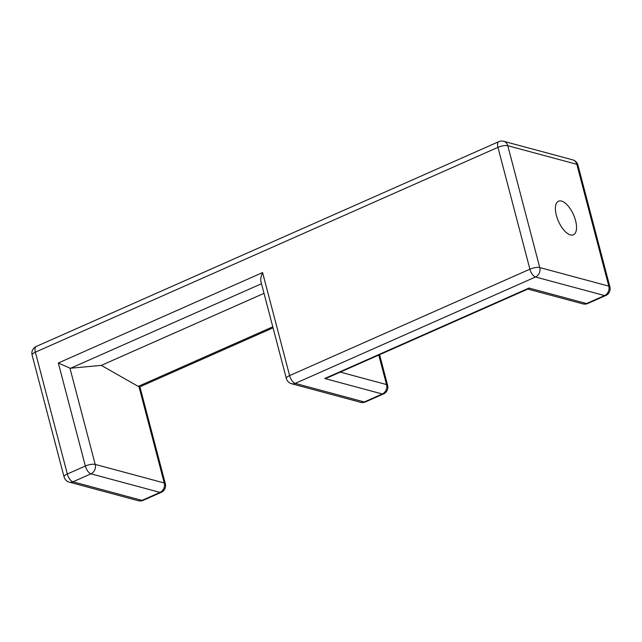<?xml version="1.0" encoding="UTF-8"?>
<svg xmlns="http://www.w3.org/2000/svg" width="642" height="642" viewBox="0 0 642 642"><rect width="100%" height="100%" fill="white"/><g stroke="black" fill="none" stroke-linecap="round" stroke-linejoin="round"><path stroke-width="0.96" d="M498.81 141.665L498.81 141.665A7.343 3.282 66.1 0 0 497.943 147.347A7.343 2.231 -14.7 0 1 507.79 145.718L539.753 267.562A7.343 2.231 -14.7 0 0 529.907 269.191A7.343 3.282 -113.9 0 0 535.524 276.991A7.343 6.179 -74.9 0 0 539.753 267.562L608.801 286.139A7.343 2.231 165.3 0 1 609.9 286.934L577.936 165.098A7.343 2.231 165.3 0 0 576.837 164.304L507.79 145.718A7.343 6.179 105.1 0 0 503.689 141.288L503.689 141.288A7.343 7.343 0 0 0 498.81 141.665L36.233 346.479A7.343 3.282 66.1 0 0 35.366 352.169A7.343 2.231 165.3 0 0 32.1 355.066L64.064 476.902A7.343 2.231 -14.7 0 1 67.33 474.005L85.354 466.028L58.326 363.003L69.946 368.147A7.343 3.282 66.1 0 0 70.668 368.219L261.479 283.732M58.326 363.003L262.586 272.569C260.981 276.277 260.419 279.23 260.885 281.437L286.34 378.483A7.343 2.231 -14.7 0 1 289.606 375.586A7.343 3.282 66.1 0 0 295.224 383.386L535.524 276.991L604.571 295.569A7.343 6.179 -74.9 0 0 608.801 286.139L576.837 164.304A7.343 6.179 105.1 0 0 572.736 159.866L503.689 141.288M138.311 500.712A7.343 7.343 0 0 0 143.19 500.335L143.19 500.335A7.343 3.282 -113.9 0 1 141.994 500.391A7.343 6.179 -74.9 0 1 138.311 500.712L69.264 482.134A7.343 6.179 -74.9 0 0 72.947 481.805L90.971 473.828A7.343 6.179 105.1 0 0 95.201 464.399A7.343 2.231 165.3 0 0 85.354 466.028A7.343 3.282 -113.9 0 0 90.971 473.828L160.018 492.406A7.343 3.282 66.1 0 0 161.214 492.358L161.214 492.358A7.343 7.343 0 0 0 165.347 483.779L165.347 483.779A7.343 2.231 165.3 0 0 164.248 482.977L139.001 386.725A7.343 3.282 -113.9 0 1 138.215 386.396L101.308 365.386L70.668 368.219M69.946 368.147L95.201 464.399L164.248 482.977A7.343 6.179 -74.9 0 1 160.018 492.406L141.994 500.391L72.947 481.805A7.343 3.282 -113.9 0 1 67.33 474.005L35.366 352.169L497.943 147.347L529.907 269.191L289.606 375.586L262.586 272.569M324.756 378.507L327.99 377.552L528.165 288.916L529.008 288.065L324.756 378.507L382.295 393.987A7.343 6.179 -74.9 0 0 386.524 384.558L340.268 372.111M286.34 378.483A7.343 7.343 0 0 0 291.54 383.715L360.587 402.293A7.343 7.343 0 0 0 365.467 401.916L365.467 401.916A7.343 3.282 -113.9 0 1 364.271 401.972L382.295 393.987A7.343 3.282 66.1 0 0 383.491 393.939A7.343 7.343 0 0 0 387.624 385.352L387.624 385.352A7.343 2.231 165.3 0 0 386.524 384.558L378.788 355.058M273.059 327.845L139.836 386.837L139.001 386.725M383.491 393.939L365.467 401.916M291.54 383.715A7.343 6.179 -74.9 0 0 295.224 383.386L364.271 401.972A7.343 6.179 -74.9 0 1 360.587 402.293M101.308 365.386L264.006 293.346M561.525 201.074A18.361 8.21 -113.9 0 1 574.646 217.614A18.361 8.21 -113.9 0 1 573.402 234.787A18.361 8.21 -113.9 0 1 558.46 221.321A18.361 8.21 -113.9 0 1 558.532 201.203A18.361 8.21 -113.9 0 1 561.525 201.074M527.828 289.069L582.864 303.875A7.343 6.179 -74.9 0 0 586.547 303.546A7.343 3.282 66.1 0 0 587.743 303.497L605.767 295.521A7.343 3.282 -113.9 0 1 604.571 295.569L586.547 303.546L529.008 288.065M272.786 326.81L138.215 386.396M36.233 346.479A7.343 7.343 0 0 0 32.1 355.066M387.624 385.352L379.582 354.705M143.19 500.335L161.214 492.358M165.347 483.779L139.908 386.805M64.064 476.902A7.343 7.343 0 0 0 69.264 482.134M577.936 165.098A7.343 7.343 0 0 0 572.736 159.866M605.767 295.521A7.343 7.343 0 0 0 609.9 286.934M582.864 303.875A7.343 7.343 0 0 0 587.743 303.497"/></g></svg>
